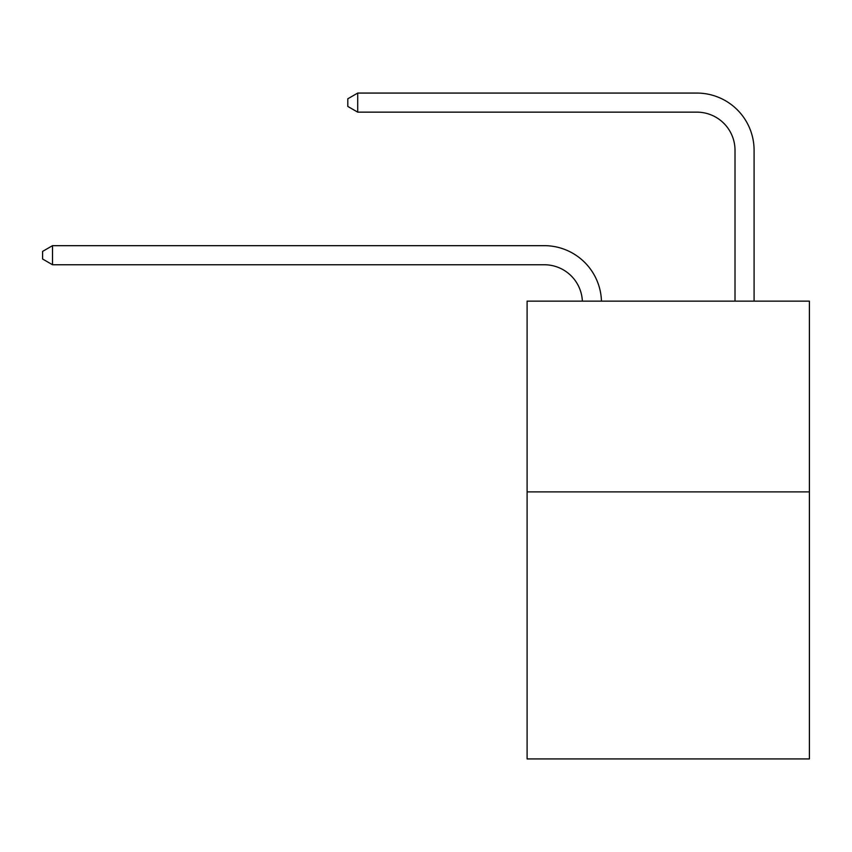 <?xml version="1.0" encoding="UTF-8"?>
<svg xmlns="http://www.w3.org/2000/svg" width="852" height="852" viewBox="0 0 852 852"><rect width="100%" height="100%" fill="white"/><g stroke="black" fill="none" stroke-linecap="round" stroke-linejoin="round"><path stroke-width="1.28" d="M809.4 491.881L809.4 758.93L527.1 758.93L527.1 301.139L809.4 301.139L809.4 491.881L527.1 491.881M544.258 264.748A38.148 38.148 0 0 1 582.374 301.139A38.148 38.148 0 0 0 544.258 264.748A38.148 38.148 0 0 1 582.374 301.139A38.148 38.148 0 0 0 544.258 264.748A38.148 38.148 0 0 1 582.374 301.139A38.148 38.148 0 0 0 544.258 264.748A38.148 38.148 0 0 1 582.374 301.139A38.148 38.148 0 0 0 544.258 264.748A38.148 38.148 0 0 1 582.374 301.139A38.148 38.148 0 0 0 544.258 264.748A38.148 38.148 0 0 1 582.374 301.139A38.148 38.148 0 0 0 544.258 264.748A38.148 38.148 0 0 1 582.374 301.139A38.148 38.148 0 0 0 544.258 264.748L52.515 264.748L42.6 259.019L42.6 251.393L52.515 245.664L544.258 245.664A57.222 57.222 0 0 1 601.459 301.139M735.01 301.139L735.01 150.293A38.148 38.148 0 0 0 696.861 112.144L357.712 112.144L347.797 106.425L347.797 98.789L357.712 93.07L696.861 93.07A57.222 57.222 0 0 1 754.084 150.293L754.084 301.139M52.515 264.748L52.515 245.664L544.258 245.664M735.01 150.293A38.148 38.148 0 0 0 696.861 112.144A38.148 38.148 0 0 1 735.01 150.293A38.148 38.148 0 0 0 696.861 112.144A38.148 38.148 0 0 1 735.01 150.293A38.148 38.148 0 0 0 696.861 112.144A38.148 38.148 0 0 1 735.01 150.293A38.148 38.148 0 0 0 696.861 112.144A38.148 38.148 0 0 1 735.01 150.293A38.148 38.148 0 0 0 696.861 112.144A38.148 38.148 0 0 1 735.01 150.293A38.148 38.148 0 0 0 696.861 112.144A38.148 38.148 0 0 1 735.01 150.293A38.148 38.148 0 0 0 696.861 112.144M357.712 112.144L357.712 93.07L696.861 93.07"/></g></svg>
